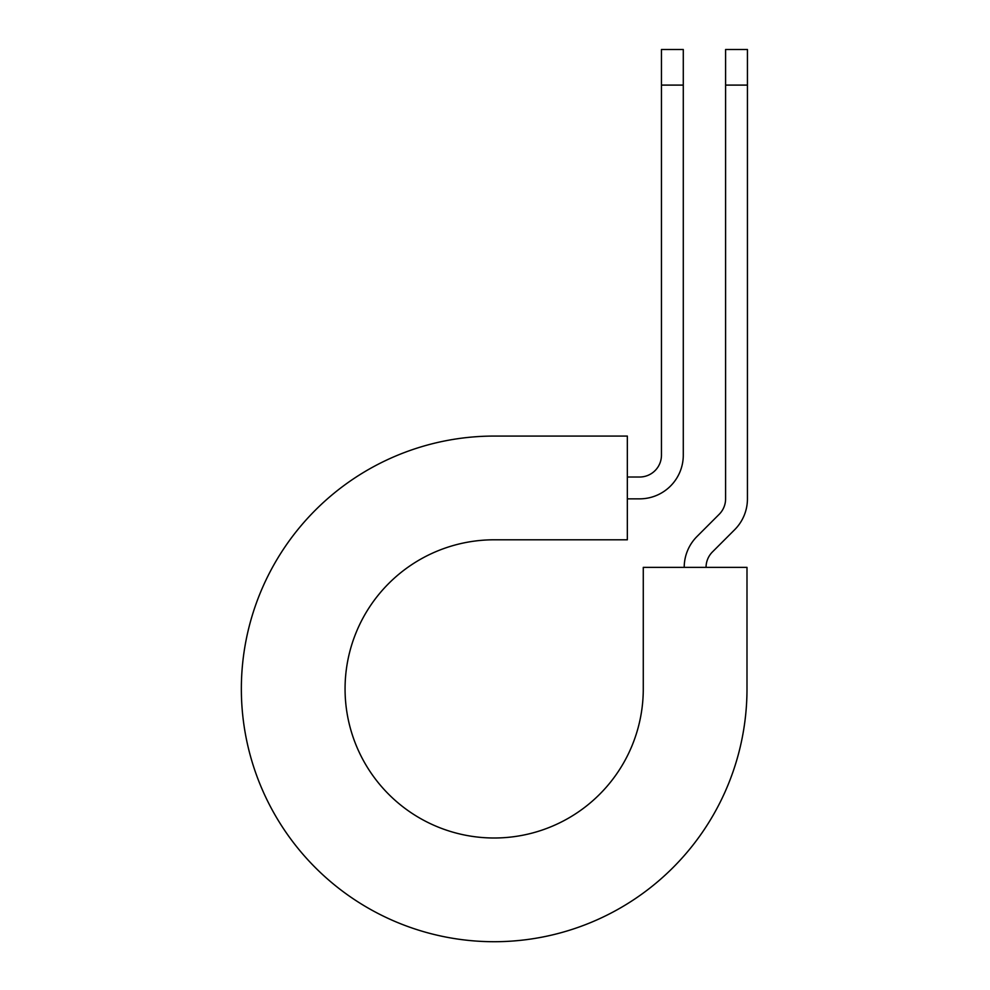 <?xml version="1.0" encoding="UTF-8"?>
<svg xmlns="http://www.w3.org/2000/svg" width="990" height="990" viewBox="0 0 990 990"><rect width="100%" height="100%" fill="white"/><g stroke="black" fill="none" stroke-linecap="round" stroke-linejoin="round"><path stroke-width="1.49" d="M661.456 85.103L661.456 49.5L683.286 49.5L683.286 85.103L661.456 85.103L661.456 455.177A21.842 21.842 0 0 1 639.614 477.019L627.338 477.019M683.286 85.103L683.286 455.177A43.671 43.671 0 0 1 639.614 498.849L627.338 498.849M706.056 567.369A21.842 21.842 0 0 1 712.454 551.925L734.642 529.737A43.671 43.671 0 0 0 747.438 498.849L747.438 49.5L725.596 49.5L725.596 498.849A21.842 21.842 0 0 1 719.198 514.293L697.01 536.481A43.671 43.671 0 0 0 684.214 567.369M747.438 85.103L725.596 85.103M494.171 436.07L627.338 436.07L627.338 539.798L494.171 539.798A149.106 149.106 0 0 0 345.065 688.891A149.106 149.106 0 0 0 494.171 837.998A149.106 149.106 0 0 0 643.277 688.891L643.277 567.369L746.992 567.369L746.992 688.891A252.821 252.821 0 0 1 494.171 941.713A252.821 252.821 0 0 1 241.35 688.891A252.821 252.821 0 0 1 494.171 436.07"/></g></svg>
